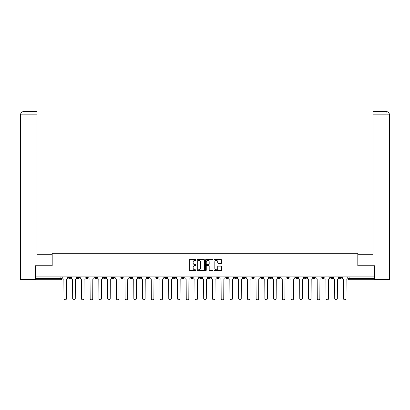 <?xml version="1.0" encoding="UTF-8"?>
<svg xmlns="http://www.w3.org/2000/svg" width="410" height="410" viewBox="0 0 410 410"><rect width="100%" height="100%" fill="white"/><g stroke="black" fill="none" stroke-linecap="round" stroke-linejoin="round"><path stroke-width="0.61" d="M196.041 259.971A0.384 0.384 0 0 0 195.657 259.586L189.815 259.586A0.548 0.548 0 0 0 189.266 260.135L189.266 270.026A0.548 0.548 0 0 0 189.815 270.579L195.657 270.579A0.384 0.384 0 0 0 196.041 270.195A0.384 0.384 0 0 0 195.657 269.811L194.899 269.811A1.758 1.758 0 0 1 193.141 268.048L193.141 267.223A1.758 1.758 0 0 1 194.899 265.465L195.657 265.465A0.384 0.384 0 0 0 196.041 265.08A0.384 0.384 0 0 0 195.657 264.696L194.899 264.696A1.758 1.758 0 0 1 193.141 262.938L193.141 262.113A1.758 1.758 0 0 1 194.899 260.355L195.657 260.355A0.384 0.384 0 0 0 196.041 259.971M304.333 276.899L304.333 277.514L306.572 277.514A1.122 1.122 0 0 1 305.455 278.631A1.122 1.122 0 0 1 304.333 277.514L304.333 276.899M295.6 276.899L295.6 277.514L297.839 277.514A1.122 1.122 0 0 1 296.717 278.631A1.122 1.122 0 0 1 295.6 277.514L295.6 276.899M243.186 276.899L243.186 277.514L245.426 277.514A1.122 1.122 0 0 1 244.309 278.631A1.122 1.122 0 0 1 243.186 277.514L243.186 276.899M234.453 276.899L234.453 277.514L236.693 277.514A1.122 1.122 0 0 1 235.571 278.631A1.122 1.122 0 0 1 234.453 277.514L234.453 276.899M225.715 276.899L225.715 277.514L227.96 277.514A1.122 1.122 0 0 1 226.838 278.631A1.122 1.122 0 0 1 225.715 277.514L225.715 276.899M208.249 276.899L208.249 277.514L210.489 277.514A1.122 1.122 0 0 1 209.366 278.631A1.122 1.122 0 0 1 208.249 277.514L208.249 276.899M190.778 277.514L190.778 276.899L190.778 277.514A1.122 1.122 0 0 0 191.895 278.631A1.122 1.122 0 0 1 190.778 277.514L193.018 277.514A1.122 1.122 0 0 1 191.895 278.631A1.122 1.122 0 0 0 193.018 277.514L193.018 276.899L193.018 277.514M182.04 277.514L182.04 276.899L182.04 277.514A1.122 1.122 0 0 0 183.162 278.631A1.122 1.122 0 0 1 182.04 277.514L184.285 277.514A1.122 1.122 0 0 1 183.162 278.631M173.307 277.514L173.307 276.899L173.307 277.514A1.122 1.122 0 0 0 174.429 278.631A1.122 1.122 0 0 1 173.307 277.514L175.547 277.514A1.122 1.122 0 0 1 174.429 278.631A1.122 1.122 0 0 0 175.547 277.514L175.547 276.899L175.547 277.514M164.574 276.899L164.574 277.514L166.814 277.514A1.122 1.122 0 0 1 165.691 278.631A1.122 1.122 0 0 1 164.574 277.514L164.574 276.899M155.836 276.899L155.836 277.514L158.075 277.514A1.122 1.122 0 0 1 156.958 278.631A1.122 1.122 0 0 1 155.836 277.514L155.836 276.899M147.103 276.899L147.103 277.514L149.342 277.514A1.122 1.122 0 0 1 148.22 278.631A1.122 1.122 0 0 1 147.103 277.514L147.103 276.899M138.365 277.514L138.365 276.899L138.365 277.514A1.122 1.122 0 0 0 139.487 278.631A1.122 1.122 0 0 1 138.365 277.514L140.609 277.514A1.122 1.122 0 0 1 139.487 278.631M120.899 277.514L120.899 276.899L120.899 277.514A1.122 1.122 0 0 0 122.016 278.631A1.122 1.122 0 0 1 120.899 277.514L123.138 277.514A1.122 1.122 0 0 1 122.016 278.631A1.122 1.122 0 0 0 123.138 277.514L123.138 276.899L123.138 277.514M112.161 277.514L112.161 276.899L112.161 277.514A1.122 1.122 0 0 0 113.283 278.631A1.122 1.122 0 0 1 112.161 277.514L114.4 277.514A1.122 1.122 0 0 1 113.283 278.631A1.122 1.122 0 0 0 114.4 277.514L114.4 276.899L114.4 277.514M103.428 277.514L103.428 276.899L103.428 277.514A1.122 1.122 0 0 0 104.545 278.631A1.122 1.122 0 0 1 103.428 277.514L105.667 277.514A1.122 1.122 0 0 1 104.545 278.631A1.122 1.122 0 0 0 105.667 277.514L105.667 276.899L105.667 277.514M94.689 277.514L94.689 276.899L94.689 277.514A1.122 1.122 0 0 0 95.812 278.631A1.122 1.122 0 0 1 94.689 277.514L96.934 277.514A1.122 1.122 0 0 1 95.812 278.631M85.956 277.514L85.956 276.899L85.956 277.514A1.122 1.122 0 0 0 87.079 278.631A1.122 1.122 0 0 1 85.956 277.514L88.196 277.514A1.122 1.122 0 0 1 87.079 278.631A1.122 1.122 0 0 0 88.196 277.514L88.196 276.899L88.196 277.514M77.224 277.514L77.224 276.899L77.224 277.514A1.122 1.122 0 0 0 78.341 278.631A1.122 1.122 0 0 1 77.224 277.514L79.463 277.514A1.122 1.122 0 0 1 78.341 278.631A1.122 1.122 0 0 0 79.463 277.514L79.463 276.899L79.463 277.514M221.062 263.461A0.548 0.548 0 0 0 221.61 262.912L221.61 260.135A0.548 0.548 0 0 0 221.062 259.586L214.579 259.586A0.548 0.548 0 0 0 214.025 260.135L214.025 270.026A0.548 0.548 0 0 0 214.579 270.579L221.062 270.579A0.548 0.548 0 0 0 221.61 270.026L221.61 266.674A0.548 0.548 0 0 0 221.062 266.126L218.289 266.126A0.548 0.548 0 0 0 217.736 266.674L217.736 268.34A1.471 1.471 0 0 1 216.265 269.811A1.471 1.471 0 0 1 214.799 268.34L214.799 261.826A1.471 1.471 0 0 1 216.265 260.355A1.471 1.471 0 0 1 217.736 261.826L217.736 262.912A0.548 0.548 0 0 0 218.289 263.461L221.062 263.461M23.944 279.471L20.5 279.471L20.5 114.851C20.7 112.811 21.822 111.689 23.857 111.489L37.018 111.489L37.018 114.851L23.944 114.851L23.944 279.471L35.337 279.471L35.337 265.752L52.193 265.752L52.193 253.267L357.807 253.267L357.807 265.752L374.494 265.752L374.494 276.899L35.506 276.899L35.506 278.631L61.992 278.631L61.992 276.899L61.992 278.631A1.122 1.122 0 0 1 60.87 279.753L35.506 279.753L35.506 278.631M35.506 265.752L35.506 276.899M204.518 260.135A0.548 0.548 0 0 0 203.97 259.586L197.482 259.586A0.548 0.548 0 0 0 196.933 260.135L196.933 270.026A0.548 0.548 0 0 0 197.482 270.579L203.97 270.579A0.548 0.548 0 0 0 204.518 270.026L204.518 260.135M206.03 259.586L212.518 259.586A0.548 0.548 0 0 1 213.067 260.135L213.067 270.026A0.548 0.548 0 0 1 212.518 270.579L209.741 270.579A0.548 0.548 0 0 1 209.192 270.026L209.192 266.018A0.548 0.548 0 0 0 208.639 265.465L206.799 265.465A0.548 0.548 0 0 0 206.25 266.018L206.25 270.195A0.384 0.384 0 0 1 205.866 270.579A0.384 0.384 0 0 1 205.482 270.195L205.482 260.135A0.548 0.548 0 0 1 206.03 259.586M348.008 276.899L348.008 278.631L374.494 278.631L374.494 279.753L349.13 279.753A1.122 1.122 0 0 1 348.008 278.631A1.122 1.122 0 0 0 349.13 279.753L349.13 276.899M374.494 276.899L374.494 278.631M341.515 276.899L341.515 277.514A1.122 1.122 0 0 1 340.392 278.631A1.122 1.122 0 0 1 339.275 277.514L341.515 277.514M339.275 276.899L339.275 277.514M332.776 276.899L332.776 277.514A1.122 1.122 0 0 1 331.659 278.631A1.122 1.122 0 0 1 330.537 277.514A1.122 1.122 0 0 0 331.659 278.631M330.537 276.899L330.537 277.514L332.776 277.514M324.043 276.899L324.043 277.514A1.122 1.122 0 0 1 322.921 278.631A1.122 1.122 0 0 1 321.804 277.514L324.043 277.514M321.804 276.899L321.804 277.514M315.31 276.899L315.31 277.514A1.122 1.122 0 0 1 314.188 278.631A1.122 1.122 0 0 1 313.066 277.514L315.31 277.514M313.066 276.899L313.066 277.514M306.572 276.899L306.572 277.514M297.839 276.899L297.839 277.514L297.839 276.899M289.101 276.899L289.101 277.514A1.122 1.122 0 0 1 287.984 278.631A1.122 1.122 0 0 1 286.862 277.514L289.101 277.514M286.862 276.899L286.862 277.514M280.368 276.899L280.368 277.514A1.122 1.122 0 0 1 279.246 278.631A1.122 1.122 0 0 1 278.129 277.514L280.368 277.514M278.129 276.899L278.129 277.514M271.635 276.899L271.635 277.514A1.122 1.122 0 0 1 270.513 278.631A1.122 1.122 0 0 1 269.39 277.514L271.635 277.514M269.39 276.899L269.39 277.514M262.897 276.899L262.897 277.514A1.122 1.122 0 0 1 261.78 278.631A1.122 1.122 0 0 1 260.657 277.514L262.897 277.514M260.657 276.899L260.657 277.514M254.164 276.899L254.164 277.514A1.122 1.122 0 0 1 253.042 278.631A1.122 1.122 0 0 1 251.924 277.514L254.164 277.514M251.924 276.899L251.924 277.514M245.426 276.899L245.426 277.514A1.122 1.122 0 0 1 244.309 278.631M236.693 276.899L236.693 277.514M227.96 277.514L227.96 276.899L227.96 277.514A1.122 1.122 0 0 1 226.838 278.631M219.222 276.899L219.222 277.514A1.122 1.122 0 0 1 218.105 278.631A1.122 1.122 0 0 1 216.982 277.514A1.122 1.122 0 0 0 218.105 278.631A1.122 1.122 0 0 0 219.222 277.514L216.982 277.514L216.982 276.899M210.489 277.514L210.489 276.899L210.489 277.514A1.122 1.122 0 0 1 209.366 278.631M201.751 276.899L201.751 277.514A1.122 1.122 0 0 1 200.633 278.631A1.122 1.122 0 0 1 199.511 277.514A1.122 1.122 0 0 0 200.633 278.631M199.511 276.899L199.511 277.514L201.751 277.514M184.285 276.899L184.285 277.514L184.285 276.899M166.814 277.514L166.814 276.899L166.814 277.514A1.122 1.122 0 0 1 165.691 278.631M158.075 277.514L158.075 276.899L158.075 277.514A1.122 1.122 0 0 1 156.958 278.631M149.342 277.514L149.342 276.899L149.342 277.514A1.122 1.122 0 0 1 148.22 278.631M140.609 276.899L140.609 277.514L140.609 276.899M131.871 277.514L131.871 276.899L131.871 277.514A1.122 1.122 0 0 1 130.754 278.631A1.122 1.122 0 0 1 129.632 277.514L131.871 277.514A1.122 1.122 0 0 1 130.754 278.631M129.632 276.899L129.632 277.514M96.934 276.899L96.934 277.514L96.934 276.899M70.725 276.899L70.725 277.514A1.122 1.122 0 0 1 69.608 278.631A1.122 1.122 0 0 1 68.485 277.514A1.122 1.122 0 0 0 69.608 278.631A1.122 1.122 0 0 0 70.725 277.514L70.725 276.899M68.485 276.899L68.485 277.514L70.725 277.514M60.87 276.899L60.87 279.753A1.122 1.122 0 0 0 61.992 278.631M198.086 260.355A0.384 0.384 0 0 0 197.702 260.739L197.702 269.421A0.384 0.384 0 0 0 198.086 269.811L198.886 269.811A1.758 1.758 0 0 0 200.644 268.048L200.644 262.113A1.758 1.758 0 0 0 198.886 260.355L198.086 260.355M209.192 261.852A1.471 1.471 0 0 0 207.721 260.381A1.471 1.471 0 0 0 206.25 261.852L206.25 264.148A0.548 0.548 0 0 0 206.799 264.696L208.639 264.696A0.548 0.548 0 0 0 209.192 264.148L209.192 261.852M62.745 278.072L62.745 276.899L62.745 278.072A1.122 1.122 48.4 0 0 63.868 279.189L63.95 298.511A1.286 1.286 48.4 0 0 65.241 299.797A1.286 1.286 48.4 0 0 66.528 298.511L66.61 279.189A1.122 1.122 48.4 0 0 67.732 278.072L67.732 276.899M63.868 279.189L63.95 298.511M66.528 298.511L66.61 279.189M71.483 278.072L71.483 276.899L71.483 278.072A1.122 1.122 48.4 0 0 72.601 279.189L72.688 298.511A1.286 1.286 48.4 0 0 73.974 299.797A1.286 1.286 48.4 0 0 75.261 298.511L75.348 279.189A1.122 1.122 48.4 0 0 76.465 278.072L76.465 276.899M80.216 278.072L80.216 276.899L80.216 278.072A1.122 1.122 48.4 0 0 81.339 279.189L81.421 298.511A1.286 1.286 48.4 0 0 82.707 299.797A1.286 1.286 48.4 0 0 83.999 298.511L84.081 279.189A1.122 1.122 48.4 0 0 85.203 278.072L85.203 276.899M52.137 265.752L52.137 254.277L37.018 254.277L37.018 114.851M23.944 111.489L23.944 114.851L20.5 114.851L20.5 245.877L20.5 114.851C20.695 112.811 21.817 111.689 23.862 111.489M357.863 265.752L357.863 254.277L372.982 254.277L372.982 111.489L386.138 111.489L386.056 114.851L372.982 114.851M389.5 279.471L389.5 245.877L389.5 279.471L374.663 279.471L374.494 265.752M386.056 279.471L386.056 114.851L389.5 114.851L389.5 245.877L389.5 114.851C389.3 112.811 388.178 111.689 386.143 111.489M72.601 279.189L72.688 298.511M75.261 298.511L75.348 279.189M81.339 279.189L81.421 298.511M83.999 298.511L84.081 279.189M88.955 278.072L88.955 276.899L88.955 278.072A1.122 1.122 48.4 0 0 90.072 279.189L90.159 298.511A1.286 1.286 48.4 0 0 91.445 299.797A1.286 1.286 48.4 0 0 92.732 298.511L92.814 279.189A1.122 1.122 48.4 0 0 93.936 278.072L93.936 276.899M97.688 278.072L97.688 276.899L97.688 278.072A1.122 1.122 48.4 0 0 98.81 279.189L98.892 298.511A1.286 1.286 48.4 0 0 100.178 299.797A1.286 1.286 48.4 0 0 101.465 298.511L101.552 279.189A1.122 1.122 48.4 0 0 102.669 278.072L102.669 276.899M106.421 278.072L106.421 276.899L106.421 278.072A1.122 1.122 48.4 0 0 107.543 279.189L107.625 298.511A1.286 1.286 48.4 0 0 108.916 299.797A1.286 1.286 48.4 0 0 110.203 298.511L110.285 279.189A1.122 1.122 48.4 0 0 111.407 278.072L111.407 276.899M90.072 279.189L90.159 298.511M92.732 298.511L92.814 279.189M98.81 279.189L98.892 298.511M101.465 298.511L101.552 279.189M107.543 279.189L107.625 298.511M110.203 298.511L110.285 279.189M115.159 278.072L115.159 276.899L115.159 278.072A1.122 1.122 48.4 0 0 116.276 279.189L116.363 298.511A1.286 1.286 48.4 0 0 117.649 299.797A1.286 1.286 48.4 0 0 118.936 298.511L119.023 279.189A1.122 1.122 48.4 0 0 120.14 278.072L120.14 276.899M123.892 278.072L123.892 276.899L123.892 278.072A1.122 1.122 48.4 0 0 125.014 279.189L125.096 298.511A1.286 1.286 48.4 0 0 126.382 299.797A1.286 1.286 48.4 0 0 127.674 298.511L127.756 279.189A1.122 1.122 48.4 0 0 128.878 278.072L128.878 276.899M132.63 278.072L132.63 276.899L132.63 278.072A1.122 1.122 48.4 0 0 133.747 279.189L133.834 298.511A1.286 1.286 48.4 0 0 135.121 299.797A1.286 1.286 48.4 0 0 136.407 298.511L136.489 279.189A1.122 1.122 48.4 0 0 137.611 278.072L137.611 276.899M141.363 278.072L141.363 276.899L141.363 278.072A1.122 1.122 48.4 0 0 142.485 279.189L142.567 298.511A1.286 1.286 48.4 0 0 143.854 299.797A1.286 1.286 48.4 0 0 145.14 298.511L145.227 279.189A1.122 1.122 48.4 0 0 146.344 278.072L146.344 276.899M150.096 278.072L150.096 276.899L150.096 278.072A1.122 1.122 48.4 0 0 151.218 279.189L151.3 298.511A1.286 1.286 48.4 0 0 152.592 299.797A1.286 1.286 48.4 0 0 153.878 298.511L153.96 279.189A1.122 1.122 48.4 0 0 155.083 278.072L155.083 276.899M158.834 278.072L158.834 276.899L158.834 278.072A1.122 1.122 48.4 0 0 159.951 279.189L160.038 298.511A1.286 1.286 48.4 0 0 161.325 299.797A1.286 1.286 48.4 0 0 162.611 298.511L162.698 279.189A1.122 1.122 48.4 0 0 163.815 278.072L163.815 276.899M167.567 278.072L167.567 276.899L167.567 278.072A1.122 1.122 48.4 0 0 168.689 279.189L168.771 298.511A1.286 1.286 48.4 0 0 170.058 299.797A1.286 1.286 48.4 0 0 171.349 298.511L171.431 279.189A1.122 1.122 48.4 0 0 172.554 278.072L172.554 276.899M176.305 278.072L176.305 276.899L176.305 278.072A1.122 1.122 48.4 0 0 177.422 279.189L177.51 298.511A1.286 1.286 48.4 0 0 178.796 299.797A1.286 1.286 48.4 0 0 180.082 298.511L180.164 279.189A1.122 1.122 48.4 0 0 181.287 278.072L181.287 276.899M185.038 278.072L185.038 276.899L185.038 278.072A1.122 1.122 48.4 0 0 186.16 279.189L186.242 298.511A1.286 1.286 48.4 0 0 187.529 299.797A1.286 1.286 48.4 0 0 188.815 298.511L188.902 279.189A1.122 1.122 48.4 0 0 190.02 278.072L190.02 276.899M193.771 278.072L193.771 276.899L193.771 278.072A1.122 1.122 48.4 0 0 194.893 279.189L194.975 298.511A1.286 1.286 48.4 0 0 196.267 299.797A1.286 1.286 48.4 0 0 197.553 298.511L197.635 279.189A1.122 1.122 48.4 0 0 198.758 278.072L198.758 276.899M202.509 278.072L202.509 276.899L202.509 278.072A1.122 1.122 48.4 0 0 203.626 279.189L203.714 298.511A1.286 1.286 48.4 0 0 205 299.797A1.286 1.286 48.4 0 0 206.286 298.511L206.373 279.189A1.122 1.122 48.4 0 0 207.491 278.072L207.491 276.899M211.242 278.072L211.242 276.899L211.242 278.072A1.122 1.122 48.4 0 0 212.365 279.189L212.447 298.511A1.286 1.286 48.4 0 0 213.733 299.797A1.286 1.286 48.4 0 0 215.024 298.511L215.106 279.189A1.122 1.122 48.4 0 0 216.229 278.072L216.229 276.899M219.98 278.072L219.98 276.899L219.98 278.072A1.122 1.122 48.4 0 0 221.098 279.189L221.185 298.511A1.286 1.286 48.4 0 0 222.471 299.797A1.286 1.286 48.4 0 0 223.757 298.511L223.839 279.189A1.122 1.122 48.4 0 0 224.962 278.072L224.962 276.899M228.713 278.072L228.713 276.899L228.713 278.072A1.122 1.122 48.4 0 0 229.836 279.189L229.918 298.511A1.286 1.286 48.4 0 0 231.204 299.797A1.286 1.286 48.4 0 0 232.49 298.511L232.578 279.189A1.122 1.122 48.4 0 0 233.695 278.072L233.695 276.899M237.446 278.072L237.446 276.899L237.446 278.072A1.122 1.122 48.4 0 0 238.569 279.189L238.651 298.511A1.286 1.286 48.4 0 0 239.942 299.797A1.286 1.286 48.4 0 0 241.229 298.511L241.311 279.189A1.122 1.122 48.4 0 0 242.433 278.072L242.433 276.899M246.184 278.072L246.184 276.899L246.184 278.072A1.122 1.122 48.4 0 0 247.302 279.189L247.389 298.511A1.286 1.286 48.4 0 0 248.675 299.797A1.286 1.286 48.4 0 0 249.962 298.511L250.049 279.189A1.122 1.122 48.4 0 0 251.166 278.072L251.166 276.899M118.936 298.511L119.023 279.189M116.276 279.189L116.363 298.511M127.674 298.511L127.756 279.189M125.014 279.189L125.096 298.511M136.407 298.511L136.489 279.189M133.747 279.189L133.834 298.511M145.14 298.511L145.227 279.189M142.485 279.189L142.567 298.511M153.878 298.511L153.96 279.189M151.218 279.189L151.3 298.511M162.611 298.511L162.698 279.189M159.951 279.189L160.038 298.511M171.349 298.511L171.431 279.189M168.689 279.189L168.771 298.511M180.082 298.511L180.164 279.189M177.422 279.189L177.51 298.511M188.815 298.511L188.902 279.189M186.16 279.189L186.242 298.511M197.553 298.511L197.635 279.189M194.893 279.189L194.975 298.511M206.286 298.511L206.373 279.189M203.626 279.189L203.714 298.511M215.024 298.511L215.106 279.189M212.365 279.189L212.447 298.511M223.757 298.511L223.839 279.189M221.098 279.189L221.185 298.511M232.49 298.511L232.578 279.189M229.836 279.189L229.918 298.511M241.229 298.511L241.311 279.189M238.569 279.189L238.651 298.511M249.962 298.511L250.049 279.189M247.302 279.189L247.389 298.511M254.917 278.072L254.917 276.899L254.917 278.072A1.122 1.122 48.4 0 0 256.04 279.189L256.122 298.511A1.286 1.286 48.4 0 0 257.408 299.797A1.286 1.286 48.4 0 0 258.7 298.511L258.782 279.189A1.122 1.122 48.4 0 0 259.904 278.072L259.904 276.899M263.656 278.072L263.656 276.899L263.656 278.072A1.122 1.122 48.4 0 0 264.773 279.189L264.86 298.511A1.286 1.286 48.4 0 0 266.146 299.797A1.286 1.286 48.4 0 0 267.433 298.511L267.515 279.189A1.122 1.122 48.4 0 0 268.637 278.072L268.637 276.899M272.389 278.072L272.389 276.899L272.389 278.072A1.122 1.122 48.4 0 0 273.511 279.189L273.593 298.511A1.286 1.286 48.4 0 0 274.879 299.797A1.286 1.286 48.4 0 0 276.166 298.511L276.253 279.189A1.122 1.122 48.4 0 0 277.37 278.072L277.37 276.899M281.122 278.072L281.122 276.899L281.122 278.072A1.122 1.122 48.4 0 0 282.244 279.189L282.326 298.511A1.286 1.286 48.4 0 0 283.617 299.797A1.286 1.286 48.4 0 0 284.904 298.511L284.986 279.189A1.122 1.122 48.4 0 0 286.108 278.072L286.108 276.899M256.04 279.189L256.122 298.511M258.7 298.511L258.782 279.189M264.773 279.189L264.86 298.511M267.433 298.511L267.515 279.189M273.511 279.189L273.593 298.511M276.166 298.511L276.253 279.189M282.244 279.189L282.326 298.511M284.904 298.511L284.986 279.189M289.86 278.072L289.86 276.899L289.86 278.072A1.122 1.122 48.4 0 0 290.977 279.189L291.064 298.511A1.286 1.286 48.4 0 0 292.351 299.797A1.286 1.286 48.4 0 0 293.637 298.511L293.724 279.189A1.122 1.122 48.4 0 0 294.841 278.072L294.841 276.899M290.977 279.189L291.064 298.511M293.637 298.511L293.724 279.189M298.593 278.072L298.593 276.899L298.593 278.072A1.122 1.122 48.4 0 0 299.715 279.189L299.797 298.511A1.286 1.286 48.4 0 0 301.083 299.797A1.286 1.286 48.4 0 0 302.375 298.511L302.457 279.189A1.122 1.122 48.4 0 0 303.579 278.072L303.579 276.899M299.715 279.189L299.797 298.511M302.375 298.511L302.457 279.189M307.331 278.072L307.331 276.899L307.331 278.072A1.122 1.122 48.4 0 0 308.448 279.189L308.535 298.511A1.286 1.286 48.4 0 0 309.822 299.797A1.286 1.286 48.4 0 0 311.108 298.511L311.19 279.189A1.122 1.122 48.4 0 0 312.312 278.072L312.312 276.899M308.448 279.189L308.535 298.511M311.108 298.511L311.19 279.189M316.064 278.072L316.064 276.899L316.064 278.072A1.122 1.122 48.4 0 0 317.186 279.189L317.268 298.511A1.286 1.286 48.4 0 0 318.555 299.797A1.286 1.286 48.4 0 0 319.841 298.511L319.928 279.189A1.122 1.122 48.4 0 0 321.045 278.072L321.045 276.899M317.186 279.189L317.268 298.511M319.841 298.511L319.928 279.189M324.797 278.072L324.797 276.899L324.797 278.072A1.122 1.122 48.4 0 0 325.919 279.189L326.001 298.511A1.286 1.286 48.4 0 0 327.293 299.797A1.286 1.286 48.4 0 0 328.579 298.511L328.661 279.189A1.122 1.122 48.4 0 0 329.784 278.072L329.784 276.899M325.919 279.189L326.001 298.511M328.579 298.511L328.661 279.189M333.535 278.072L333.535 276.899L333.535 278.072A1.122 1.122 48.4 0 0 334.652 279.189L334.739 298.511A1.286 1.286 48.4 0 0 336.026 299.797A1.286 1.286 48.4 0 0 337.312 298.511L337.399 279.189A1.122 1.122 48.4 0 0 338.516 278.072L338.516 276.899M334.652 279.189L334.739 298.511M337.312 298.511L337.399 279.189M342.268 278.072L342.268 276.899L342.268 278.072A1.122 1.122 48.4 0 0 343.39 279.189L343.472 298.511A1.286 1.286 48.4 0 0 344.759 299.797A1.286 1.286 48.4 0 0 346.05 298.511L346.132 279.189A1.122 1.122 48.4 0 0 347.255 278.072L347.255 276.899M343.39 279.189L343.472 298.511M346.05 298.511L346.132 279.189M20.5 114.851L20.5 245.877"/></g></svg>
